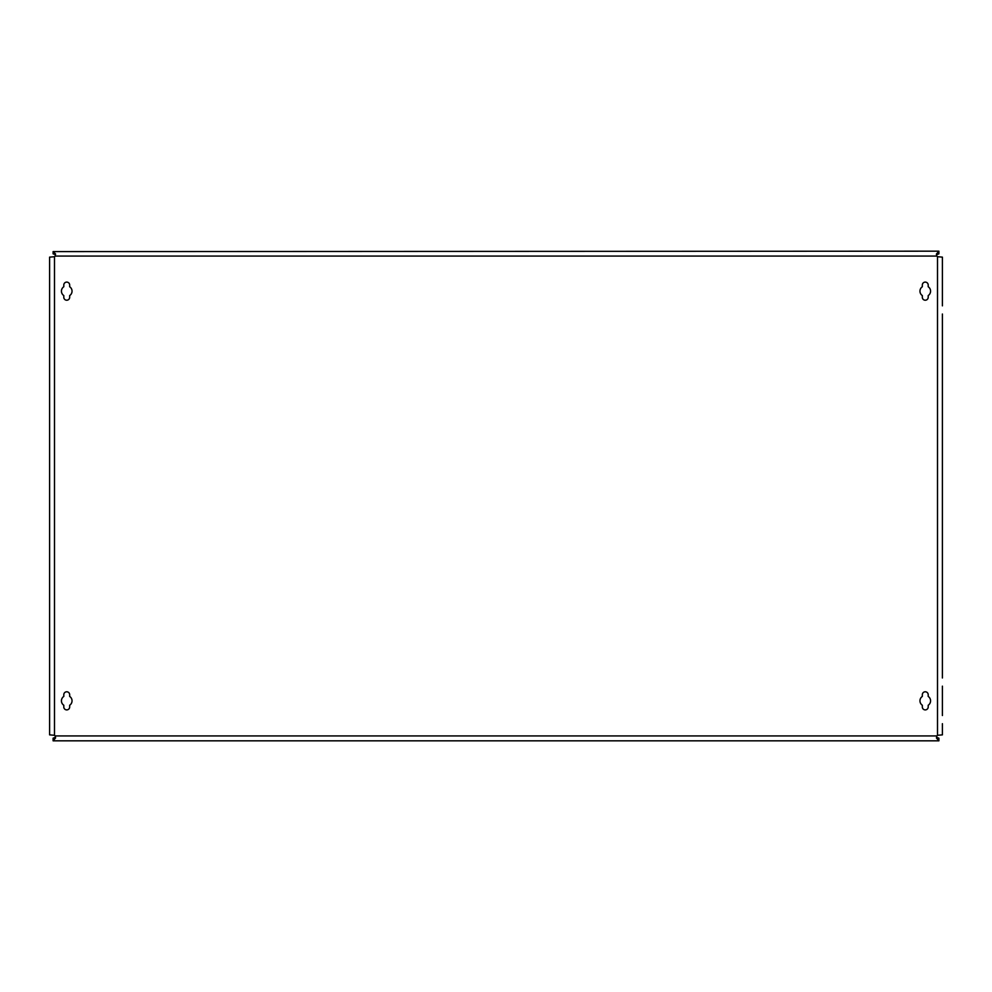 <?xml version="1.0" encoding="UTF-8"?>
<svg xmlns="http://www.w3.org/2000/svg" width="992" height="992" viewBox="0 0 992 992"><rect width="100%" height="100%" fill="white"/><g stroke="black" fill="none" stroke-linecap="round" stroke-linejoin="round"><path stroke-width="1.49" d="M925.263 300.216A2.939 2.939 0 0 0 928.202 297.278L928.202 295.579A5.307 5.307 0 0 0 928.202 286.75L928.202 285.039A2.939 2.939 0 0 0 925.263 282.1A2.939 2.939 0 0 0 922.324 285.039L922.324 286.75A5.307 5.307 0 0 0 922.324 295.579L922.324 297.278A2.939 2.939 0 0 0 925.263 300.216M925.263 709.9A2.939 2.939 0 0 0 928.202 706.961L928.202 705.25A5.307 5.307 0 0 0 928.202 696.421L928.202 694.722A2.939 2.939 0 0 0 925.263 691.784A2.939 2.939 0 0 0 922.324 694.722L922.324 696.421A5.307 5.307 0 0 0 922.324 705.25L922.324 706.961A2.939 2.939 0 0 0 925.263 709.9M66.737 709.9A2.939 2.939 0 0 0 69.676 706.961L69.676 705.25A5.307 5.307 0 0 0 69.676 696.421L69.676 694.722A2.939 2.939 0 0 0 66.737 691.784A2.939 2.939 0 0 0 63.798 694.722L63.798 696.421A5.307 5.307 0 0 0 63.798 705.25L63.798 706.961A2.939 2.939 0 0 0 66.737 709.9M66.737 300.216A2.939 2.939 0 0 0 69.676 297.278L69.676 295.579A5.307 5.307 0 0 0 69.676 286.75L69.676 285.039A2.939 2.939 0 0 0 66.737 282.1A2.939 2.939 0 0 0 63.798 285.039L63.798 286.75A5.307 5.307 0 0 0 63.798 295.579L63.798 297.278A2.939 2.939 0 0 0 66.737 300.216M942.4 723.689L942.4 734.861L937.502 735.295A2.443 2.443 0 0 0 936.87 735.928L936.473 738.06L938.891 740.826L53.109 740.826L55.589 737.924L55.13 735.928A2.443 2.443 0 0 0 54.498 735.295L49.6 734.861L49.6 257.139L54.498 256.705A2.443 2.443 0 0 0 55.13 256.072L55.527 253.94L53.109 251.596L53.109 253.828L55.478 254.684M942.4 314.018L942.4 677.982M53.109 251.596L938.891 251.174L936.411 254.076L936.87 256.072A2.443 2.443 0 0 0 937.502 256.705L942.4 257.139L942.4 305.846M938.891 251.596L938.891 253.828L936.473 254.758M938.891 740.404L938.891 738.172L936.522 737.316M53.109 740.404L53.109 738.172L55.527 737.242M942.4 686.154L942.4 715.53M942.4 276.47L942.4 268.311M937.502 735.295L937.502 256.705M936.87 256.072L55.13 256.072M54.498 735.295L54.498 256.705M936.87 735.928L55.13 735.928"/></g></svg>

